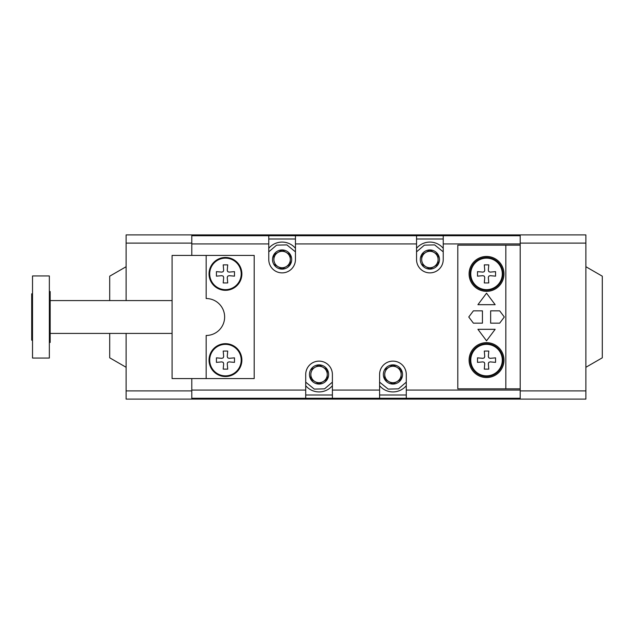 <?xml version="1.0" encoding="UTF-8"?>
<svg xmlns="http://www.w3.org/2000/svg" width="634" height="634" viewBox="0 0 634 634"><rect width="100%" height="100%" fill="white"/><g stroke="black" fill="none" stroke-linecap="round" stroke-linejoin="round"><path stroke-width="0.95" d="M314.947 381.581A8.21 8.21 0 0 0 323.158 381.581L319.053 383.95L310.842 379.211L319.053 383.95L327.263 379.211L323.158 381.581A8.21 8.21 0 0 0 323.158 367.363A8.21 8.21 0 0 0 310.842 374.472L310.842 379.211L310.842 374.472A8.21 8.21 0 0 0 314.947 381.581M327.263 379.211L327.263 369.733L319.053 364.994L310.842 369.733L319.053 364.994L327.263 369.733L327.263 379.211M328.642 374.472A9.589 9.589 0 0 1 319.053 384.061A9.589 9.589 0 0 1 309.463 374.472A9.589 9.589 0 0 1 319.053 364.883A9.589 9.589 0 0 1 328.642 374.472M313.664 391.059A17.443 17.443 0 0 0 332.39 385.71A17.443 17.443 0 0 1 305.715 385.71M388.84 381.581A8.21 8.21 0 0 0 397.05 381.581L392.945 383.95L384.735 379.211L392.945 383.95L401.156 379.211L397.05 381.581A8.21 8.21 0 0 0 397.05 367.363A8.21 8.21 0 0 0 384.735 374.472L384.735 379.211L384.735 374.472A8.21 8.21 0 0 0 388.84 381.581M401.156 379.211L401.156 369.733L392.945 364.994L384.735 369.733L392.945 364.994L401.156 369.733L401.156 379.211M402.535 374.472A9.589 9.589 0 0 1 392.945 384.061A9.589 9.589 0 0 1 383.356 374.472A9.589 9.589 0 0 1 392.945 364.883A9.589 9.589 0 0 1 402.535 374.472M387.548 391.059A17.443 17.443 0 0 0 406.283 385.71A17.443 17.443 0 0 1 379.6 385.71M278.001 266.637A8.21 8.21 0 0 0 286.211 266.637L282.106 269.006L273.896 264.267L282.106 269.006L290.317 264.267L286.211 266.637A8.21 8.21 0 0 0 286.211 252.419A8.21 8.21 0 0 0 273.896 259.528L273.896 254.789L273.896 259.528A8.21 8.21 0 0 0 278.001 266.637M290.317 264.267L290.317 254.789L282.106 250.05L273.896 254.789L282.106 250.05L290.317 254.789L290.317 264.267M291.695 259.528A9.589 9.589 0 0 1 282.106 269.117A9.589 9.589 0 0 1 272.517 259.528A9.589 9.589 0 0 1 282.106 249.939A9.589 9.589 0 0 1 291.695 259.528M268.768 248.29A17.443 17.443 0 0 1 295.452 248.29A17.443 17.443 0 0 0 287.495 242.941M425.786 266.637A8.21 8.21 0 0 0 433.997 266.637L429.892 269.006L421.681 264.267L429.892 269.006L438.102 264.267L433.997 266.637A8.21 8.21 0 0 0 433.997 252.419A8.21 8.21 0 0 0 421.681 259.528L421.681 254.789L421.681 259.528A8.21 8.21 0 0 0 425.786 266.637M438.102 264.267L438.102 254.789L429.892 250.05L421.681 254.789L429.892 250.05L438.102 254.789L438.102 264.267M439.481 259.528A9.589 9.589 0 0 1 429.892 269.117A9.589 9.589 0 0 1 420.302 259.528A9.589 9.589 0 0 1 429.892 249.939A9.589 9.589 0 0 1 439.481 259.528M416.546 248.29A17.443 17.443 0 0 1 443.229 248.29A17.443 17.443 0 0 0 435.281 242.941M216.424 276.155L216.424 271.637L221.845 272.113L223.2 271.637L223.675 270.282L223.2 264.869L227.717 264.869L227.241 270.282L227.717 271.637L229.072 272.113L234.485 271.637L234.485 276.155L229.072 275.679L227.717 276.155L227.241 277.51L227.717 282.93L223.2 282.93L223.675 277.51L223.2 276.155L221.845 275.679L216.424 276.155M225.458 289.651A15.755 15.755 0 0 1 209.703 273.896A15.755 15.755 0 0 1 225.458 258.141A15.755 15.755 0 0 1 241.213 273.896A15.755 15.755 0 0 1 225.458 289.651M209.038 273.896A16.421 16.421 0 0 1 225.458 257.475A16.421 16.421 0 0 1 241.879 273.896A16.421 16.421 0 0 1 225.458 290.317A16.421 16.421 0 0 1 209.038 273.896M227.241 270.282L227.717 271.637L229.072 272.113M229.072 275.679L227.717 276.155L227.241 277.51M223.675 277.51L223.2 276.155L221.845 275.679M221.845 272.113L223.2 271.637L223.675 270.282M216.424 362.363L216.424 357.845L221.845 358.321L223.2 357.845L223.675 356.49L223.2 351.07L227.717 351.07L227.241 356.49L227.717 357.845L229.072 358.321L234.485 357.845L234.485 362.363L229.072 361.887L227.717 362.363L227.241 363.718L227.717 369.131L223.2 369.131L223.675 363.718L223.2 362.363L221.845 361.887L216.424 362.363M225.458 375.859A15.755 15.755 0 0 1 209.703 360.104A15.755 15.755 0 0 1 225.458 344.349A15.755 15.755 0 0 1 241.213 360.104A15.755 15.755 0 0 1 225.458 375.859M209.038 360.104A16.421 16.421 0 0 1 225.458 343.683A16.421 16.421 0 0 1 241.879 360.104A16.421 16.421 0 0 1 225.458 376.525A16.421 16.421 0 0 1 209.038 360.104M227.241 356.49L227.717 357.845L229.072 358.321M229.072 361.887L227.717 362.363L227.241 363.718M223.675 363.718L223.2 362.363L221.845 361.887M221.845 358.321L223.2 357.845L223.675 356.49M254.194 378.577L254.194 255.423L172.091 255.423L172.091 378.577L254.194 378.577M206.161 378.577L206.161 335.473A18.473 18.473 0 0 0 224.634 317A18.473 18.473 0 0 0 206.161 298.527L206.161 255.423M50.173 333.421L172.091 333.421M50.173 300.579L172.091 300.579M49.349 291.545L50.173 291.545L50.173 342.455L49.349 342.455M49.349 275.948L49.349 358.051L32.524 358.051L32.524 275.948L49.349 275.948M32.524 293.804L31.7 293.804L31.7 340.196L32.524 340.196M495.566 271.637L495.566 276.155L490.153 275.679L488.798 276.155L488.323 277.51L488.798 282.93L484.281 282.93L484.756 277.51L484.281 276.155L482.926 275.679L477.505 276.155L477.505 271.637L482.926 272.113L484.281 271.637L484.756 270.282L484.281 264.869L488.798 264.869L488.323 270.282L488.798 271.637L490.153 272.113L495.566 271.637M486.54 258.141A15.755 15.755 0 0 1 502.294 273.896A15.755 15.755 0 0 1 486.54 289.651A15.755 15.755 0 0 1 470.777 273.896A15.755 15.755 0 0 1 486.54 258.141M502.96 273.896A16.421 16.421 0 0 1 486.54 290.317A16.421 16.421 0 0 1 470.119 273.896A16.421 16.421 0 0 1 486.54 257.475A16.421 16.421 0 0 1 502.96 273.896M484.756 277.51L484.281 276.155L482.926 275.679M482.926 272.113L484.281 271.637L484.756 270.282M488.323 270.282L488.798 271.637L490.153 272.113M490.153 275.679L488.798 276.155L488.323 277.51M495.566 357.845L495.566 362.363L490.153 361.887L488.798 362.363L488.323 363.718L488.798 369.131L484.281 369.131L484.756 363.718L484.281 362.363L482.926 361.887L477.505 362.363L477.505 357.845L482.926 358.321L484.281 357.845L484.756 356.49L484.281 351.07L488.798 351.07L488.323 356.49L488.798 357.845L490.153 358.321L495.566 357.845M486.54 344.349A15.755 15.755 0 0 1 502.294 360.104A15.755 15.755 0 0 1 486.54 375.859A15.755 15.755 0 0 1 470.777 360.104A15.755 15.755 0 0 1 486.54 344.349M502.96 360.104A16.421 16.421 0 0 1 486.54 376.525A16.421 16.421 0 0 1 470.119 360.104A16.421 16.421 0 0 1 486.54 343.683A16.421 16.421 0 0 1 502.96 360.104M484.756 363.718L484.281 362.363L482.926 361.887M482.926 358.321L484.281 357.845L484.756 356.49M488.323 356.49L488.798 357.845L490.153 358.321M490.153 361.887L488.798 362.363L488.323 363.718M505.829 388.84L457.803 388.84L457.803 245.16L505.829 245.16L505.829 388.84L520.197 388.84L520.197 234.897L585.879 234.897L585.879 243.107L520.197 243.107L520.197 234.897L191.793 234.897L191.793 255.423L191.793 243.931L268.768 243.931L268.768 259.528A13.338 13.338 0 0 0 282.106 272.874A13.338 13.338 0 0 0 295.452 259.528L295.452 235.721L416.546 235.721L416.546 259.528A13.338 13.338 0 0 0 429.892 272.874A13.338 13.338 0 0 0 443.229 259.528L443.229 235.721L416.546 235.721M505.829 245.16L520.197 245.16L520.197 243.931L443.229 243.931M495.162 329.315L477.917 329.315L486.54 340.807L495.162 329.315M495.162 304.685L486.54 293.193L477.917 304.685L495.162 304.685M482.434 323.158L482.434 310.842L473.4 310.842L468.764 317L473.4 323.158L482.434 323.158M504.315 317L499.671 310.842L490.645 310.842L490.645 323.158L499.671 323.158L504.315 317M486.54 377.547A17.443 17.443 0 0 1 469.089 360.104A17.443 17.443 0 0 1 486.54 342.653A17.443 17.443 0 0 1 503.982 360.104A17.443 17.443 0 0 1 486.54 377.547M486.54 291.347A17.443 17.443 0 0 1 469.089 273.896A17.443 17.443 0 0 1 486.54 256.453A17.443 17.443 0 0 1 503.982 273.896A17.443 17.443 0 0 1 486.54 291.347M126.118 300.579L126.118 234.897L191.793 234.897L191.793 235.721L268.768 235.721L268.768 243.931M126.118 333.421L126.118 399.103L520.197 399.103L520.197 388.84L520.197 390.068L406.283 390.068L406.283 374.472A13.338 13.338 0 0 0 392.945 361.126A13.338 13.338 0 0 0 379.6 374.472L379.6 398.279L520.197 398.279L520.197 390.893L585.879 390.893L585.879 243.107M305.715 390.068L305.715 398.279L332.39 398.279L332.39 374.472A13.338 13.338 0 0 0 319.053 361.126A13.338 13.338 0 0 0 305.715 374.472L305.715 390.068L191.793 390.068L191.793 378.577L191.793 399.103L191.793 390.893L126.118 390.893M109.698 333.421L109.698 357.806L126.118 367.284M109.698 300.579L109.698 276.194L126.118 266.716M585.879 390.893L585.879 399.103L520.197 399.103L520.197 398.279M585.879 367.284L602.3 357.806L602.3 276.194L585.879 266.716M305.715 394.998L332.39 394.998M443.229 235.721L520.197 235.721M295.452 235.721L268.768 235.721M295.452 239.002L268.768 239.002M443.229 239.002L416.546 239.002M126.118 243.107L191.793 243.107L191.793 235.721M191.793 398.279L305.715 398.279M332.39 398.279L379.6 398.279M379.6 394.998L406.283 394.998M406.283 398.279L406.283 390.068M332.39 382.151L324.576 388.84L314.298 389.11L305.715 382.151M406.283 382.151L398.469 388.84L388.182 389.11L379.6 382.151M268.768 251.849L276.582 245.16L286.861 244.89L295.452 251.849M416.546 251.849L424.36 245.16L434.647 244.89L443.229 251.849M332.39 390.068L379.6 390.068M295.452 243.931L416.546 243.931"/></g></svg>
